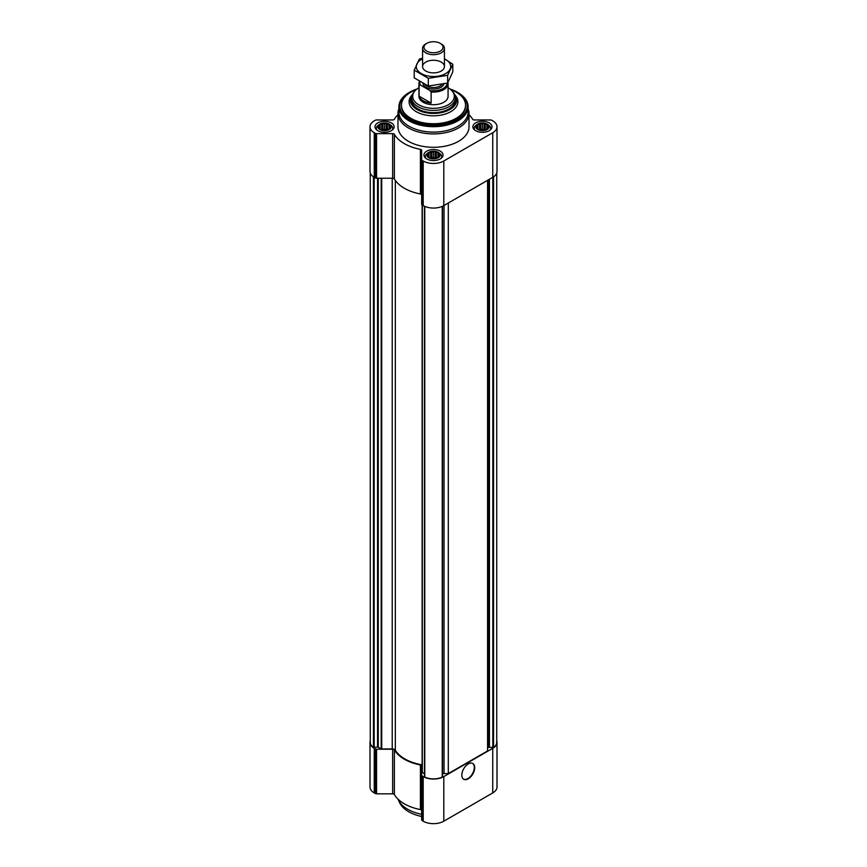 <?xml version="1.0" encoding="UTF-8"?>
<svg xmlns="http://www.w3.org/2000/svg" width="867" height="867" viewBox="0 0 867 867"><rect width="100%" height="100%" fill="white"/><g stroke="black" fill="none" stroke-linecap="round" stroke-linejoin="round"><path stroke-width="1.3" d="M390.659 127.763L387.397 129.952L382.932 130.343L380.104 129.4L378.478 127.763L378.478 125.878L379.67 125.498L380.104 124.252L381.74 124.306L382.932 123.309L384.569 123.862L386.194 123.309L387.397 124.306L389.023 124.252L389.467 125.498L390.659 125.878L390.659 127.763M389.077 124.187A6.372 3.685 180 0 1 386.216 130.343A6.372 3.685 180 0 1 378.413 125.834A6.372 3.685 180 0 1 389.077 124.187M488.522 127.763L485.26 129.952L480.806 130.343L477.977 129.4L476.341 127.763L476.341 125.878L477.533 125.498L477.977 124.252L479.603 124.306L480.806 123.309L482.431 123.862L484.068 123.309L485.26 124.306L486.896 124.252L487.33 125.498L488.522 125.878L488.522 127.763M486.94 124.187A6.372 3.685 180 0 1 484.079 130.343A6.372 3.685 180 0 1 476.276 125.834A6.372 3.685 180 0 1 486.94 124.187M439.591 156.017L436.329 158.206L431.864 158.596L429.035 157.653L427.409 156.017L427.409 154.131L428.601 153.752L429.035 152.494L435.136 151.552L436.329 152.549L437.965 152.494L438.399 153.752L439.591 154.131L439.591 156.017M438.008 152.44A6.372 3.685 180 0 1 435.147 158.596A6.372 3.685 180 0 1 427.344 154.088A6.372 3.685 180 0 1 438.008 152.44M397.986 114.672A41.248 23.81 0 0 0 394.377 119.234A1.821 1.051 0 0 1 392.653 119.96L376.56 119.96A1.821 1.051 0 0 0 375.27 120.264L374.262 120.838A14.566 8.41 0 0 0 370.003 126.788A14.566 8.41 0 0 0 374.262 132.738L375.27 133.312A1.821 1.051 0 0 0 376.56 133.626L392.653 133.626A1.821 1.051 0 0 1 394.377 134.342A41.248 23.81 0 0 0 420.419 149.373A1.821 1.051 0 0 1 421.665 150.37L421.665 159.669A1.821 1.051 0 0 0 422.196 160.417L423.194 160.991A14.566 8.41 0 0 0 443.806 160.991L492.738 132.738A14.566 8.41 0 0 0 496.997 126.788A14.566 8.41 0 0 0 492.738 120.838L491.73 120.264A1.821 1.051 0 0 0 490.44 119.96L474.347 119.96A1.821 1.051 0 0 1 472.623 119.234A41.248 23.81 0 0 0 469.014 114.672M370.003 126.788L370.003 171.395A14.566 8.41 0 0 0 374.262 177.345L375.27 177.93A1.821 1.051 0 0 0 376.56 178.234L392.653 178.234A1.821 1.051 0 0 1 394.377 178.949A41.248 23.81 0 0 0 420.419 193.98A1.821 1.051 0 0 1 421.665 194.977M421.665 159.669L421.665 204.276A1.821 1.051 0 0 0 422.196 205.024L423.194 205.598A14.566 8.41 0 0 0 443.806 205.598L492.738 177.345A14.566 8.41 0 0 0 496.997 171.395L496.997 126.788M489.194 122.886A9.559 5.516 180 0 1 491.99 126.788A9.559 5.516 180 0 1 482.431 132.315A9.559 5.516 180 0 1 472.873 126.788A9.559 5.516 180 0 1 478.779 121.694A9.559 5.516 180 0 1 489.194 122.886M391.331 122.886A9.559 5.516 180 0 1 394.127 126.788A9.559 5.516 180 0 1 384.569 132.315A9.559 5.516 180 0 1 375.01 126.788A9.559 5.516 180 0 1 380.906 121.694A9.559 5.516 180 0 1 391.331 122.886M440.263 151.14A9.559 5.516 180 0 1 443.059 155.041A9.559 5.516 180 0 1 433.5 160.558A9.559 5.516 180 0 1 423.941 155.041A9.559 5.516 180 0 1 429.837 149.948A9.559 5.516 180 0 1 440.263 151.14M468.104 108.798A35.514 20.505 180 0 1 469.014 113.404L469.014 126.788A35.514 20.505 180 0 1 433.5 147.292A35.514 20.505 180 0 1 397.986 126.788L397.986 113.404A35.514 20.505 180 0 1 398.896 108.798M370.263 172.999L370.263 742.38A13.655 7.89 0 0 0 373.428 747.43L377.568 747.04L377.568 178.234M422.121 764.835L422.121 204.97L422.121 764.835A40.521 23.398 0 0 1 395.319 750.215A3.273 1.897 0 0 0 392.231 748.947L381.697 748.947L377.568 747.04M422.121 772.291L424.494 773.83M424.516 206.27L424.754 777.06A13.655 7.89 0 0 0 442.246 777.06L442.484 206.27M448.304 202.997L448.304 773.602L444.034 773.602A2.731 1.582 0 0 0 442.506 773.873M448.304 773.602L487.579 750.93L487.579 180.325M496.737 172.999L496.737 742.38A13.655 7.89 0 0 1 493.572 747.43L488.381 747.343A2.731 1.582 0 0 0 487.579 748.459M421.665 810.569A1.821 1.051 0 0 0 420.419 809.572A41.248 23.81 0 0 1 394.377 794.54L394.377 749.933A41.248 23.81 0 0 0 420.419 764.965A1.821 1.051 0 0 1 421.665 765.962L421.665 819.868A1.821 1.051 0 0 0 422.196 820.605L423.194 821.19A14.566 8.41 0 0 0 443.806 821.19L492.738 792.937A14.566 8.41 0 0 0 496.997 786.987L496.997 742.38A14.566 8.41 0 0 0 496.737 740.776M394.377 794.54A1.821 1.051 0 0 0 392.653 793.825L392.653 749.218A1.821 1.051 0 0 1 394.377 749.933M370.263 740.776A14.566 8.41 0 0 0 370.003 742.38L370.003 786.987A14.566 8.41 0 0 0 374.262 792.937L375.27 793.511A1.821 1.051 0 0 0 376.56 793.825L392.653 793.825M421.665 775.261A1.821 1.051 0 0 0 422.196 775.998L423.194 776.583A14.566 8.41 0 0 0 443.806 776.583L492.738 748.329A14.566 8.41 0 0 0 496.997 742.38M468.267 778.804A9.104 5.256 -60 0 1 463.715 779.26A9.104 5.256 -60 0 1 463.715 768.747A9.104 5.256 -60 0 1 472.818 763.491A9.104 5.256 -60 0 1 474.216 770.785A9.104 5.256 -60 0 1 468.267 778.804M370.003 742.38A14.566 8.41 0 0 0 374.262 748.329L375.27 748.904A1.821 1.051 0 0 0 376.56 749.218L392.653 749.218M454.503 94.308A23.214 13.406 180 0 1 456.714 100.03A23.214 13.406 180 0 1 433.5 113.436A23.214 13.406 180 0 1 410.286 100.03A23.214 13.406 180 0 1 412.497 94.308M448.066 87.74A20.797 12.008 180 0 1 448.206 87.816A20.797 12.008 180 0 1 452.487 91.403L453.452 92.65A21.848 12.615 180 0 1 455.348 97.798L455.348 100.03A21.848 12.615 180 0 1 433.5 112.645A21.848 12.615 180 0 1 411.652 100.03L411.652 97.798A21.848 12.615 180 0 1 413.548 92.65L414.513 91.403A20.797 12.008 180 0 1 418.934 87.74M450.829 89.659A32.046 18.5 180 0 1 456.161 92.151A32.046 18.5 180 0 1 465.546 105.232A32.046 18.5 180 0 1 433.5 123.732A32.046 18.5 180 0 1 401.454 105.232A32.046 18.5 180 0 1 416.171 89.659M465.546 105.601A32.046 18.5 180 0 1 465.546 105.969A32.046 18.5 180 0 1 433.5 124.48A32.046 18.5 180 0 1 401.454 105.969A32.046 18.5 180 0 1 401.454 105.601M450.049 89.03A33.694 19.453 180 0 1 457.321 92.216L457.321 92.216A33.694 19.453 180 0 1 457.321 119.733A33.694 19.453 180 0 1 409.679 119.733A33.694 19.453 180 0 1 409.679 92.216A33.694 19.453 180 0 1 416.951 89.03M457.646 92.411A34.604 19.974 180 0 1 457.971 92.596L457.971 92.596A34.604 19.974 180 0 1 468.104 106.717A34.604 19.974 180 0 1 433.5 126.69A34.604 19.974 180 0 1 398.896 106.717A34.604 19.974 180 0 1 409.029 92.596A34.604 19.974 180 0 1 409.354 92.411M457.321 92.216L457.971 92.596L457.321 92.216M468.104 106.717L468.104 112.125A34.604 19.974 180 0 1 433.5 132.098A34.604 19.974 180 0 1 398.896 112.125L398.896 106.717M469.014 113.404A35.514 20.505 180 0 1 433.5 133.908A35.514 20.505 180 0 1 397.986 113.404M472.623 763.383A9.104 5.256 -60 0 1 473.772 770.741A9.104 5.256 -60 0 1 467.877 778.588A9.104 5.256 -60 0 1 463.531 779.14M438.214 152.321A6.665 3.847 180 0 1 438.865 152.755A6.665 3.847 180 0 1 437.976 157.892A6.665 3.847 180 0 1 429.024 157.892A6.665 3.847 180 0 1 428.135 152.755A6.665 3.847 180 0 1 438.214 152.321M438.865 152.755L440.1 153.719A8.193 4.736 180 0 1 441.693 156.526A8.193 4.736 180 0 1 440.945 158.509M426.055 158.509A8.193 4.736 180 0 1 425.307 156.526A8.193 4.736 180 0 1 426.9 153.719L428.135 152.755M487.146 124.068A6.665 3.847 180 0 1 487.796 124.512A6.665 3.847 180 0 1 486.907 129.649A6.665 3.847 180 0 1 477.955 129.649A6.665 3.847 180 0 1 477.067 124.512A6.665 3.847 180 0 1 487.146 124.068M487.796 124.512L489.031 125.466A8.193 4.736 180 0 1 490.624 128.273A8.193 4.736 180 0 1 489.877 130.256M474.986 130.256A8.193 4.736 180 0 1 474.238 128.273A8.193 4.736 180 0 1 475.831 125.466L477.067 124.512M389.283 124.068A6.665 3.847 180 0 1 389.933 124.512A6.665 3.847 180 0 1 389.045 129.649A6.665 3.847 180 0 1 380.093 129.649A6.665 3.847 180 0 1 379.204 124.512A6.665 3.847 180 0 1 389.283 124.068M389.933 124.512L391.169 125.466A8.193 4.736 180 0 1 392.762 128.273A8.193 4.736 180 0 1 392.014 130.256M377.123 130.256A8.193 4.736 180 0 1 376.376 128.273A8.193 4.736 180 0 1 377.969 125.466L379.204 124.512M437.965 152.494L437.965 157.653M438.399 153.752L438.399 157.014M436.329 152.549L436.329 158.162L431.864 157.469L430.563 158.173M435.136 151.552L435.136 157.469M433.5 152.115L433.5 157.729M431.864 151.552L431.864 157.469M430.671 152.549L430.671 158.162M429.035 152.494L429.035 157.653M428.601 153.752L428.601 157.014M427.843 155.377L427.843 156.407M439.157 155.377L439.157 156.407M436.22 158.249A5.462 3.154 0 0 0 430.78 158.249M486.896 124.252L486.896 129.4M487.33 125.498L487.33 128.76M485.26 124.306L485.26 129.909L480.806 129.216L479.494 129.931M484.068 123.309L484.068 129.216M482.431 123.862L482.431 129.476M480.806 123.309L480.806 129.216M479.603 124.306L479.603 129.909M477.977 124.252L477.977 129.4M477.533 125.498L477.533 128.76M476.774 127.135L476.774 128.153M488.088 127.135L488.088 128.153M485.152 130.007A5.462 3.154 0 0 0 479.722 130.007M389.023 124.252L389.023 129.4M389.467 125.498L389.467 128.76M387.397 124.306L387.397 129.909L382.932 129.216L381.632 129.931M386.194 123.309L386.194 129.216M384.569 123.862L384.569 129.476M382.932 123.309L382.932 129.216M381.74 124.306L381.74 129.909M380.104 124.252L380.104 129.4M379.67 125.498L379.67 128.76M378.912 127.135L378.912 128.153M390.226 127.135L390.226 128.153M387.278 130.007A5.462 3.154 0 0 0 381.848 130.007M421.665 814.308A36.425 21.025 180 0 1 398.3 799.829A36.425 21.025 180 0 1 397.996 799.103M421.665 816.476A35.092 20.266 180 0 1 399.589 802.614L398.3 799.829M447.155 83.167A13.655 7.89 180 0 1 429.945 90.536L420.311 84.977A13.655 7.89 180 0 1 419.986 81.78M420.311 84.977L419.129 85.031A14.566 8.41 180 0 1 418.934 83.666A14.566 8.41 180 0 1 419.455 81.444M447.925 82.506A14.566 8.41 180 0 1 448.066 83.666A14.566 8.41 180 0 1 431.137 91.967L429.945 90.536M448.066 83.666L448.066 96.313A14.566 8.41 180 0 1 433.5 104.723A14.566 8.41 180 0 1 418.934 96.313L418.934 83.666M431.137 91.967L431.137 103.119L419.129 96.183A14.566 8.41 0 0 0 431.137 103.119M419.129 85.031L419.129 96.183M452.487 91.403A20.797 12.008 180 0 1 433.5 108.321A20.797 12.008 180 0 1 414.513 91.403M455.348 97.798A21.848 12.615 180 0 1 433.5 110.412A21.848 12.615 180 0 1 411.652 97.798M440.241 51.131A9.526 5.505 180 0 1 426.759 51.131A9.526 5.505 180 0 1 426.759 43.35A9.526 5.505 180 0 1 440.241 43.35A9.526 5.505 180 0 1 440.241 51.131M440.241 43.35L441.227 43.924A10.924 6.307 180 0 1 444.424 48.379A10.924 6.307 180 0 1 441.227 52.844A10.924 6.307 180 0 1 429.317 54.209A10.924 6.307 180 0 1 422.576 48.379A10.924 6.307 180 0 1 425.773 43.924L426.759 43.35M444.424 58.891A17.21 9.938 180 0 1 445.671 73.597A17.21 9.938 180 0 1 420.755 73.251A17.21 9.938 180 0 1 422.576 58.891M441.227 71.029A10.924 6.307 180 0 1 425.773 71.029A10.924 6.307 180 0 1 425.773 62.11A10.924 6.307 180 0 1 441.227 62.11A10.924 6.307 180 0 1 441.227 71.029L441.227 71.029M422.576 58.208L419.379 59.021L414.209 70.162L428.331 78.312L447.621 75.331L452.791 64.191L444.424 58.793M452.791 64.191L452.791 71.907L447.621 83.037L428.331 86.028L414.209 77.867L414.209 70.162M447.621 75.331L447.621 83.037M428.331 78.312L428.331 86.028M374.262 132.738L374.262 177.345M375.27 133.312L375.27 177.93M376.56 133.626L376.56 178.234M392.653 133.626L392.653 178.234M394.377 134.342L394.377 178.949M420.419 149.373L420.419 193.98M422.196 160.417L422.196 205.024M423.194 160.991L423.194 205.598M443.806 160.991L443.806 205.598M492.738 132.738L492.738 177.345M373.428 747.43L373.428 176.825M374.176 747.56L374.176 177.291M378.272 747.148L378.272 178.234M381.187 748.828L381.187 178.234M381.697 748.947L381.697 178.234M392.231 748.947L392.231 178.234M395.319 750.215L395.319 180.412M422.327 772.584L422.327 205.1M424.754 777.06L424.754 206.379M442.246 777.06L442.246 206.379M444.034 773.602L444.034 205.468M488.381 747.343L488.381 179.859M488.728 747.148L488.728 179.664M489.432 747.04L489.432 179.252M492.824 747.56L492.824 177.291M493.572 747.43L493.572 176.825M492.738 792.937L492.738 748.329M443.806 821.19L443.806 776.583M423.194 821.19L423.194 776.583M422.196 820.605L422.196 775.998M420.419 809.572L420.419 764.965M376.56 793.825L376.56 749.218M375.27 793.511L375.27 748.904M374.262 792.937L374.262 748.329M455.153 95.197A24.417 14.1 180 0 1 433.5 115.81A24.417 14.1 180 0 1 411.847 95.197M443.969 83.958A10.621 6.134 180 0 1 441.01 87.264A10.621 6.134 180 0 1 429.859 88.683A10.621 6.134 180 0 1 422.912 83.449M442.137 84.359A9.526 5.505 180 0 1 440.241 85.92A9.526 5.505 180 0 1 424.993 84.511M424.494 776.734L424.494 206.259M442.506 776.734L442.506 206.259M401.454 105.232L401.454 105.969M465.546 105.232L465.546 105.969M409.679 92.216L409.029 92.596M425.307 156.526L425.307 157.881M441.693 156.526L441.693 157.881M474.238 128.273L474.238 129.638M490.624 128.273L490.624 129.638M376.376 128.273L376.376 129.638M392.762 128.273L392.762 129.638M422.576 48.379L422.576 66.575M444.424 48.379L444.424 66.575"/></g></svg>

